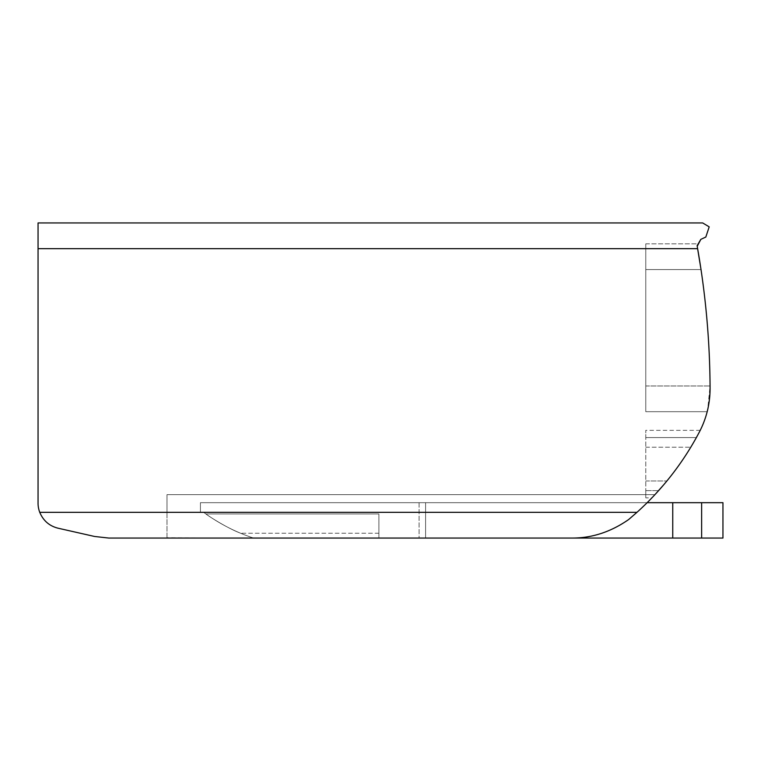 <?xml version="1.0" encoding="UTF-8"?>
<svg xmlns="http://www.w3.org/2000/svg" width="761" height="761" viewBox="0 0 761 761"><rect width="100%" height="100%" fill="white"/><g stroke="black" fill="none" stroke-linecap="round" stroke-linejoin="round"><path stroke-width="0.57" stroke-dasharray="3.81 2.85" d="M698.817 433.057L696.363 437.575L645.775 437.575L645.775 490.626L645.775 430.336L645.775 437.575L696.363 437.575L699.378 431.991A289.399 289.399 0 0 1 636.957 512.334L39.753 512.334C43.291 520.743 49.408 526.032 58.093 528.21L94.602 536.476M645.775 437.575L696.363 437.575L690.779 447.221A289.399 289.399 0 0 1 666.883 480.981L663.687 484.814L666.883 480.981A289.399 289.399 0 0 0 690.779 447.221L696.363 437.575L645.775 437.575M654.194 495.44L654.936 494.65A289.399 289.399 0 0 1 647.145 502.688A289.399 289.399 0 0 0 654.936 494.65A289.399 289.399 0 0 1 628.596 519.582L636.957 512.334M166.992 538.056L166.992 512.334L203.644 512.334A179.425 179.425 0 0 0 253.489 538.056L419.083 538.056L253.489 538.056L378.892 538.056L378.892 513.941L378.892 538.056L378.892 513.941L378.892 538.056L378.892 513.941L378.892 538.056L378.892 513.941L378.892 538.056L378.892 533.233L378.892 538.056L253.489 538.056A179.425 179.425 0 0 1 240.59 533.233C227.225 528.172 207.772 515.654 205.87 513.941C207.772 515.654 227.225 528.172 240.59 533.233A179.425 179.425 0 0 0 253.489 538.056A179.425 179.425 0 0 1 203.644 512.334A179.425 179.425 0 0 0 253.489 538.056A179.425 179.425 0 0 1 203.644 512.334L166.992 512.334L166.992 494.65L166.992 538.056L571.825 538.056A96.466 96.466 0 0 0 628.596 519.582A289.399 289.399 0 0 0 654.936 494.65L654.517 495.097M654.07 495.573L651.892 497.865L645.775 497.865L645.775 490.626L645.775 497.865M647.145 502.688A289.399 289.399 0 0 0 654.936 494.65A289.399 289.399 0 0 1 647.145 502.688A289.399 289.399 0 0 0 654.936 494.65A289.399 289.399 0 0 1 647.145 502.688A289.399 289.399 0 0 0 654.936 494.65A289.399 289.399 0 0 1 647.145 502.688A289.399 289.399 0 0 0 654.936 494.65A289.399 289.399 0 0 1 647.145 502.688L425.599 502.688L425.599 538.056L253.489 538.056L425.599 538.056L253.489 538.056L425.599 538.056L425.599 502.688L200.428 502.688L647.145 502.688L425.599 502.688L425.599 538.056L253.489 538.056L722.95 538.056L253.489 538.056A179.425 179.425 0 0 1 203.644 512.334L166.992 512.334L166.992 494.65L654.936 494.65L166.992 494.65L166.992 512.334L166.992 494.65L166.992 512.334L166.992 494.65L166.992 512.334L166.992 494.65L166.992 512.334L166.992 494.65L166.992 512.334L203.644 512.334A179.425 179.425 0 0 0 253.489 538.056A179.425 179.425 0 0 1 203.644 512.334L166.992 512.334L203.644 512.334A179.425 179.425 0 0 0 253.489 538.056A179.425 179.425 0 0 1 203.644 512.334A179.425 179.425 0 0 0 253.489 538.056L425.599 538.056L425.599 502.688L647.145 502.688L200.428 502.688L722.95 502.688L200.428 502.688L200.428 512.334L203.644 512.334A179.425 179.425 0 0 0 253.489 538.056L425.599 538.056L425.599 502.688L419.083 502.688L425.599 502.688L425.599 538.056L253.489 538.056A179.425 179.425 0 0 1 240.59 533.233A179.425 179.425 0 0 0 253.489 538.056L425.599 538.056L425.599 502.688L200.428 502.688L200.428 512.334L203.644 512.334L166.992 512.334L203.644 512.334A179.425 179.425 0 0 0 253.489 538.056L722.95 538.056L253.489 538.056A179.425 179.425 0 0 1 203.644 512.334A179.425 179.425 0 0 0 253.489 538.056A179.425 179.425 0 0 1 203.644 512.334L200.428 512.334L203.644 512.334A179.425 179.425 0 0 0 253.489 538.056A179.425 179.425 0 0 1 203.644 512.334L166.992 512.334L203.644 512.334A179.425 179.425 0 0 0 253.489 538.056L425.599 538.056L253.489 538.056A179.425 179.425 0 0 1 240.59 533.233C227.225 528.172 207.772 515.654 205.87 513.941C207.772 515.654 227.225 528.172 240.59 533.233A179.425 179.425 0 0 0 253.489 538.056L722.95 538.056L253.489 538.056A179.425 179.425 0 0 1 203.644 512.334A179.425 179.425 0 0 0 253.489 538.056A179.425 179.425 0 0 1 203.644 512.334L200.428 512.334L203.644 512.334A179.425 179.425 0 0 0 253.489 538.056A179.425 179.425 0 0 1 203.644 512.334L166.992 512.334L203.644 512.334A179.425 179.425 0 0 0 253.489 538.056L425.599 538.056L425.599 502.688L647.145 502.688L200.428 502.688L200.428 512.334L200.428 502.688L647.145 502.688L425.599 502.688L425.599 538.056L425.599 502.688L647.145 502.688L200.428 502.688L722.95 502.688L200.428 502.688L200.428 512.334L200.428 502.688L200.428 512.334L200.428 502.688L722.95 502.688L200.428 502.688L200.428 512.334L200.428 502.688L200.428 512.334L200.428 502.688L419.083 502.688L419.083 538.056L425.599 538.056L253.489 538.056A179.425 179.425 0 0 1 240.59 533.233C227.225 528.172 207.772 515.654 205.87 513.941C207.772 515.654 227.225 528.172 240.59 533.233A179.425 179.425 0 0 0 253.489 538.056L722.95 538.056L722.95 502.688L672.753 502.688L701.632 502.688L701.632 538.056L253.489 538.056A179.425 179.425 0 0 1 203.644 512.334A179.425 179.425 0 0 0 253.489 538.056A179.425 179.425 0 0 1 203.644 512.334A179.425 179.425 0 0 0 253.489 538.056L166.992 537.742M166.992 494.65L654.936 494.65L166.992 494.65M378.892 513.941L205.87 513.941C207.772 515.654 227.225 528.172 240.59 533.233C227.225 528.172 207.772 515.654 205.87 513.941C207.772 515.654 227.225 528.172 240.59 533.233A179.425 179.425 0 0 0 253.489 538.056A179.425 179.425 0 0 1 203.644 512.334L200.428 512.334L200.428 502.688L672.753 502.688L200.428 502.688L200.428 512.334L200.428 502.688L200.428 512.334L200.428 502.688L419.083 502.688L419.083 538.056L253.489 538.056A179.425 179.425 0 0 1 240.59 533.233C227.225 528.172 207.772 515.654 205.87 513.941L378.892 513.941L205.87 513.941L378.892 513.941L205.87 513.941L378.892 513.941L205.87 513.941L378.892 513.941L205.87 513.941L378.892 513.941L378.892 533.233L378.892 513.941M252.538 537.742A179.425 179.425 0 0 1 203.644 512.334A179.425 179.425 0 0 0 253.489 538.056L571.825 538.056A96.466 96.466 0 0 0 628.596 519.582C610.702 532.006 591.773 538.17 571.825 538.056L253.489 538.056L701.632 538.056L701.632 502.688L701.632 538.056M253.489 538.056A179.425 179.425 0 0 1 203.644 512.334L200.428 512.334L200.428 502.688L200.428 512.334L200.428 502.688L701.632 502.688M39.753 512.334A25.722 25.722 0 0 1 38.05 503.126L38.05 222.944M707.178 411.691L645.775 411.691L707.178 411.691L645.775 411.691L707.178 411.691L645.775 411.691L707.178 411.691L645.775 411.691L707.178 411.691L645.775 411.691L645.775 243.843L645.775 411.691L645.775 243.843L645.775 411.691L645.775 243.843L645.775 411.691L645.775 243.843L645.775 411.691L645.775 385.97L645.775 411.691L707.178 411.691C708.158 410.502 709.128 402.674 710.08 388.215C709.128 402.674 708.158 410.502 707.178 411.691C708.158 410.502 709.128 402.674 710.08 388.215C709.128 402.674 708.158 410.502 707.178 411.691C708.158 410.502 709.128 402.674 710.08 388.215C709.128 402.674 708.158 410.502 707.178 411.691C708.158 410.502 709.128 402.674 710.08 388.215L710.07 385.97A827.987 827.987 0 0 0 701.024 269.565L697.219 246.326L701.024 269.565A827.987 827.987 0 0 1 710.07 385.97A827.987 827.987 0 0 0 701.024 269.565L697.628 248.666A827.987 827.987 0 0 1 710.08 388.215A93.251 93.251 0 0 1 699.378 431.991M701.024 269.565L645.775 269.565L701.024 269.565L645.775 269.565L701.024 269.565L645.775 269.565L701.024 269.565L645.775 269.565L701.024 269.565L645.775 269.565L645.775 385.97L645.775 243.843L645.775 269.565L701.024 269.565A827.987 827.987 0 0 1 710.07 385.97L710.08 388.215L710.07 385.97A827.987 827.987 0 0 0 701.024 269.565A827.987 827.987 0 0 1 710.07 385.97L710.08 388.215L710.07 385.97A827.987 827.987 0 0 0 701.024 269.565A827.987 827.987 0 0 1 710.07 385.97L710.08 388.215L710.07 385.97A827.987 827.987 0 0 0 701.024 269.565L697.219 246.326L701.024 269.565A827.987 827.987 0 0 1 710.07 385.97L707.663 409.722M705.818 237.042L709.195 226.864L702.688 222.944M645.775 243.843L697.257 243.843L645.775 243.843M699.939 262.516L697.761 249.427M38.05 248.666L697.628 248.666L698.094 251.33M710.07 386.902L710.08 388.215M645.775 490.626L658.607 490.626L645.775 490.626M672.753 502.688L672.753 538.056M378.892 533.233L240.59 533.233L378.892 533.233M419.083 502.688L419.083 538.056L419.083 502.688M645.775 385.97L710.07 385.97L645.775 385.97M645.775 480.981L666.883 480.981L645.775 480.981M645.775 447.221L690.779 447.221L645.775 447.221M700.225 430.336L645.775 430.336M722.95 538.056L722.95 502.688"/><path stroke-width="1.14" d="M697.761 249.427L697.628 248.666A827.987 827.987 0 0 1 710.08 388.215A93.251 93.251 0 0 1 699.378 431.991C700.52 429.784 700.52 429.784 699.378 431.991C700.52 429.784 700.52 429.784 699.378 431.991L698.817 433.057M696.363 437.575L695.973 438.279L696.363 437.575M663.687 484.814L654.936 494.65L663.687 484.814M654.517 495.097L654.07 495.573M651.892 497.865L654.194 495.44M699.378 431.991A289.399 289.399 0 0 1 636.957 512.334L628.596 519.582C610.702 532.006 591.773 538.17 571.825 538.056L108.794 538.056L94.602 536.476L108.794 538.056L166.992 538.056M701.632 502.688L701.632 538.056L722.95 538.056L722.95 502.688L647.145 502.688M701.632 538.056L253.489 538.056M94.602 536.476L58.093 528.21C49.408 526.032 43.291 520.743 39.753 512.334A25.722 25.722 0 0 1 38.05 503.126L38.05 222.944L702.688 222.944L38.05 222.944M707.663 409.722L707.178 411.691M698.094 251.33L701.024 269.565L697.219 246.326L700.833 239.363L705.818 237.042L700.833 239.363L697.133 245.641M705.818 237.042L709.195 226.864L702.688 222.944M701.024 269.565L699.939 262.516M710.08 388.215L710.07 386.902M697.219 246.326L697.628 248.666L38.05 248.666M672.753 502.688L672.753 538.056M636.957 512.334L39.753 512.334"/></g></svg>
